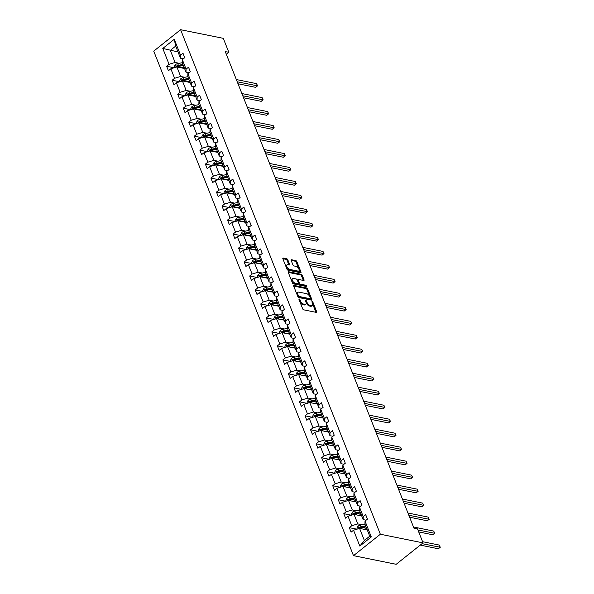 <?xml version="1.0" encoding="UTF-8"?>
<svg xmlns="http://www.w3.org/2000/svg" width="594" height="594" viewBox="0 0 594 594"><rect width="100%" height="100%" fill="white"/><g stroke="black" fill="none" stroke-linecap="round" stroke-linejoin="round"><path stroke-width="0.89" d="M299.228 298.953A0.743 0.371 51.4 0 0 299.005 298.99A0.743 0.371 51.4 0 0 298.982 299.473L302.68 308.821A1.054 0.535 51.4 0 0 303.727 309.838L316.298 312.385A1.054 0.535 51.4 0 0 316.609 312.325A1.054 0.535 51.4 0 0 316.647 311.642L312.949 302.294A0.743 0.371 51.4 0 0 312.214 301.581A0.743 0.371 51.4 0 0 311.999 301.618A0.743 0.371 51.4 0 0 311.969 302.101L312.451 303.311A3.386 1.715 51.4 0 1 312.325 305.502A3.386 1.715 51.4 0 1 311.33 305.672L310.283 305.457A3.386 1.715 51.4 0 1 306.935 302.19L306.452 300.98A0.743 0.371 51.4 0 0 305.717 300.267A0.743 0.371 51.4 0 0 305.502 300.304A0.743 0.371 51.4 0 0 305.472 300.787L305.955 301.997A3.386 1.715 51.4 0 1 305.828 304.187A3.386 1.715 51.4 0 1 304.833 304.358L303.786 304.143A3.386 1.715 51.4 0 1 300.438 300.876L299.955 299.666A0.743 0.371 51.4 0 0 299.228 298.953M287.8 259.801A1.054 0.535 51.4 0 0 286.754 258.776L283.227 258.063A1.054 0.535 51.4 0 0 282.915 258.115A1.054 0.535 51.4 0 0 282.878 258.806L286.991 269.186A1.054 0.535 51.4 0 0 288.038 270.203L300.609 272.75A1.054 0.535 51.4 0 0 300.92 272.691A1.054 0.535 51.4 0 0 300.958 272.007L296.844 261.627A1.054 0.535 51.4 0 0 295.797 260.603L291.543 259.741A1.054 0.535 51.4 0 0 291.231 259.801A1.054 0.535 51.4 0 0 291.186 260.484L292.946 264.924A1.054 0.535 51.4 0 0 293.993 265.949L296.109 266.372A2.829 1.433 51.4 0 1 298.589 268.458A2.829 1.433 51.4 0 1 298.804 270.938A2.829 1.433 51.4 0 1 297.973 271.079L289.694 269.409A2.829 1.433 51.4 0 1 287.214 267.322A2.829 1.433 51.4 0 1 286.999 264.842A2.829 1.433 51.4 0 1 287.83 264.701L289.211 264.976A1.054 0.535 51.4 0 0 289.523 264.924A1.054 0.535 51.4 0 0 289.56 264.241L287.8 259.801L287.073 260.38A1.054 0.535 51.4 0 0 286.026 259.355L282.848 258.709M380.353 534.236L423.047 542.871L417.515 528.89L413.951 528.17L225.267 51.596L228.824 52.317L223.285 38.335L180.591 29.7L380.353 534.236L353.489 555.665L153.727 51.129L180.591 29.7M294.06 285.424A1.054 0.535 51.4 0 0 293.748 285.476A1.054 0.535 51.4 0 0 293.711 286.167L297.824 296.547A1.054 0.535 51.4 0 0 298.871 297.564L311.442 300.111A1.054 0.535 51.4 0 0 311.753 300.059A1.054 0.535 51.4 0 0 311.791 299.369L307.677 288.988A1.054 0.535 51.4 0 0 306.63 287.971L294.06 285.424L293.629 285.773M292.404 282.863L288.29 272.483A1.054 0.535 51.4 0 1 288.335 271.8A1.054 0.535 51.4 0 1 288.647 271.748L301.217 274.287A1.054 0.535 51.4 0 1 302.264 275.312L304.024 279.752A1.054 0.535 51.4 0 1 303.98 280.435A1.054 0.535 51.4 0 1 303.675 280.487L298.574 279.455A1.054 0.535 51.4 0 0 298.262 279.514A1.054 0.535 51.4 0 0 298.225 280.197L299.391 283.145A1.054 0.535 51.4 0 0 300.438 284.162L305.747 285.239A0.743 0.371 51.4 0 1 306.393 285.788A0.743 0.371 51.4 0 1 306.452 286.434A0.743 0.371 51.4 0 1 306.229 286.471L293.451 283.887A1.054 0.535 51.4 0 1 292.404 282.863M183.39 58.776L180.487 58.19L175.69 46.087L174.265 39.293L180.546 55.153L182.974 53.215L184.749 57.692L182.321 59.638L186.078 69.134L188.513 67.196L190.288 71.681L187.853 73.619L191.617 83.123L194.052 81.178L195.827 85.662L193.392 87.6L197.156 97.104L199.584 95.159L201.359 99.644L198.931 101.581L202.688 111.085L205.123 109.148L206.898 113.625L204.462 115.563L208.227 125.067L210.655 123.129L212.429 127.606L210.001 129.551L213.758 139.048L216.194 137.11L217.968 141.595L215.533 143.533L219.297 153.029L221.733 151.091L223.507 155.576L221.072 157.514L224.836 167.018L227.264 165.073L229.039 169.557L226.611 171.495L230.368 180.999L232.803 179.061L234.578 183.539L232.143 185.477L235.907 194.981L238.335 193.043L240.11 197.52L237.682 199.465L241.439 208.962L243.874 207.024L245.649 211.501L243.213 213.446L246.978 222.943L249.413 221.005L251.188 225.49L248.752 227.428L252.517 236.932L254.945 234.986L256.719 239.471L254.291 241.409L258.048 250.913L260.484 248.968L262.258 253.452L259.823 255.39L263.588 264.894L266.015 262.956L267.79 267.434L265.362 269.372L269.119 278.876L271.555 276.938L273.329 281.415L270.894 283.36L274.658 292.857L277.094 290.919L278.868 295.404L276.433 297.342L280.197 306.838L282.625 304.9L284.4 309.385L281.972 311.323L285.729 320.827L288.164 318.881L289.939 323.366L287.503 325.304L291.268 334.808L293.696 332.863L295.47 337.347L293.042 339.285L296.8 348.789L299.235 346.851L301.01 351.329L298.574 353.274L302.339 362.771L304.774 360.833L306.549 365.31L304.113 367.255L307.878 376.752L310.306 374.814L312.08 379.299L309.652 381.237L313.409 390.733L315.845 388.795L317.619 393.28L315.184 395.218L318.948 404.722L321.376 402.777L323.151 407.261L320.723 409.199L324.48 418.703L326.915 416.765L328.69 421.243L326.255 423.18L330.019 432.684L332.454 430.747L334.229 435.224L331.794 437.169L335.558 446.666L337.986 444.728L339.761 449.205L337.333 451.15L341.09 460.647L343.525 458.709L345.3 463.194L342.864 465.132L346.629 474.636L349.057 472.69L350.831 477.175L348.403 479.113L352.16 488.617L354.596 486.672L356.37 491.156L353.935 493.094L357.699 502.598L360.135 500.66L361.909 505.138L359.474 507.076L363.238 516.58L365.666 514.642L367.441 519.119L365.013 521.064L371.295 536.924L359.823 546.079L353.541 530.212L351.106 532.15L349.331 527.672L351.767 525.727L348.002 516.231L345.567 518.168L343.792 513.684L346.228 511.746L342.463 502.249L340.035 504.187L338.261 499.703L340.689 497.765L336.932 488.261L334.496 490.206L332.722 485.721L335.157 483.783L331.393 474.279L328.965 476.225L327.19 471.74L329.618 469.802L325.861 460.298L323.426 462.236L321.651 457.759L324.086 455.821L320.322 446.317L317.887 448.255L316.112 443.777L318.547 441.832L314.783 432.335L312.355 434.273L310.58 429.789L313.008 427.851L309.251 418.354L306.816 420.292L305.041 415.807L307.477 413.87L303.712 404.366L301.284 406.311L299.51 401.826L301.938 399.888L298.181 390.384L295.745 392.322L293.971 387.845L296.406 385.907L292.642 376.403L290.206 378.341L288.432 373.864L290.867 371.918L287.102 362.422L284.675 364.36L282.9 359.882L285.328 357.937L281.571 348.44L279.135 350.378L277.361 345.894L279.796 343.956L276.032 334.452L273.604 336.397L271.829 331.912L274.257 329.974L270.5 320.47L268.065 322.416L266.29 317.931L268.726 315.993L264.961 306.489L262.526 308.427L260.751 303.95L263.187 302.012L259.422 292.508L256.994 294.446L255.22 289.969L257.648 288.023L253.89 278.527L251.455 280.465L249.68 275.98L252.116 274.042L248.351 264.545L245.923 266.483L244.149 261.999L246.577 260.061L242.82 250.557L240.384 252.502L238.61 248.017L241.045 246.079L237.281 236.575L234.845 238.521L233.071 234.036L235.506 232.098L231.742 222.594L229.314 224.532L227.539 220.055L229.967 218.109L226.21 208.613L223.775 210.551L222 206.073L224.435 204.128L220.671 194.632L218.243 196.569L216.468 192.085L218.896 190.147L215.132 180.65L212.704 182.588L210.929 178.103L213.365 176.166L209.6 166.662L207.165 168.607L205.39 164.122L207.826 162.184L204.061 152.68L201.633 154.618L199.859 150.141L202.287 148.203L198.53 138.699L196.094 140.637L194.32 136.16L196.755 134.214L192.991 124.718L190.555 126.656L188.788 122.171L191.216 120.233L187.452 110.736L185.024 112.674L183.249 108.19L185.684 106.252L181.92 96.748L179.485 98.693L177.71 94.208L180.145 92.27L176.381 82.766L173.953 84.712L172.178 80.227L174.606 78.289L170.849 68.785L168.414 70.723L166.639 66.246L169.075 64.308L162.793 48.441L174.265 39.293M180.487 58.19L180.546 55.153M184.764 77.294L180.65 76.463L176.886 66.959L184.571 68.51M176.886 66.959L170.849 68.785M180.65 76.463L174.606 78.289M188.929 72.765L186.019 72.171L182.261 62.674L182.321 59.638M186.019 72.171L186.078 69.134M190.303 91.276L186.182 90.444L182.417 80.94L190.11 82.492M182.417 80.94L176.381 82.766M186.182 90.444L180.145 92.27M194.468 86.746L191.558 86.16L187.793 76.656L187.853 73.619M191.558 86.16L191.617 83.123M195.834 105.257L191.721 104.425L187.956 94.921L195.641 96.48M187.956 94.921L181.92 96.748M191.721 104.425L185.684 106.252M200 100.728L197.089 100.141L193.332 90.637L193.392 87.6M197.089 100.141L197.156 97.104M201.373 119.238L197.253 118.406L193.496 108.902L201.18 110.462M193.496 108.902L187.452 110.736M197.253 118.406L191.216 120.233M205.539 114.709L202.628 114.122L198.864 104.618L198.931 101.581M202.628 114.122L202.688 111.085M206.912 133.219L202.792 132.388L199.027 122.891L206.712 124.443M199.027 122.891L192.991 124.718M202.792 132.388L196.755 134.214M211.07 128.69L208.167 128.104L204.403 118.6L204.462 115.563M208.167 128.104L208.227 125.067M212.444 147.208L208.331 146.369L204.566 136.872L212.251 138.424M204.566 136.872L198.53 138.699M208.331 146.369L202.287 148.203M216.61 142.671L213.699 142.085L209.942 132.588L210.001 129.551M213.699 142.085L213.758 139.048M217.983 161.189L213.862 160.358L210.105 150.854L217.79 152.406M210.105 150.854L204.061 152.68M213.862 160.358L207.826 162.184M222.149 156.66L219.238 156.066L215.474 146.57L215.533 143.533M219.238 156.066L219.297 153.029M223.515 175.171L219.401 174.339L215.637 164.835L223.322 166.387M215.637 164.835L209.6 166.662M219.401 174.339L213.365 176.166M227.68 170.641L224.77 170.055L221.013 160.551L221.072 157.514M224.77 170.055L224.836 167.018M229.054 189.152L224.933 188.32L221.176 178.816L228.861 180.376M221.176 178.816L215.132 180.65M224.933 188.32L218.896 190.147M233.219 184.623L230.309 184.036L226.544 174.532L226.611 171.495M230.309 184.036L230.368 180.999M234.593 203.133L230.472 202.302L226.708 192.805L234.392 194.357M226.708 192.805L220.671 194.632M230.472 202.302L224.435 204.128M238.751 198.604L235.848 198.017L232.083 188.513L232.143 185.477M235.848 198.017L235.907 194.981M240.125 217.114L236.011 216.283L232.247 206.786L239.931 208.338M232.247 206.786L226.21 208.613M236.011 216.283L229.967 218.109M244.29 212.585L241.379 211.999L237.622 202.502L237.682 199.465M241.379 211.999L241.439 208.962M245.664 231.103L241.543 230.264L237.786 220.768L245.471 222.319M237.786 220.768L231.742 222.594M241.543 230.264L235.506 232.098M249.829 226.574L246.918 225.98L243.154 216.483L243.213 213.446M246.918 225.98L246.978 222.943M251.195 245.084L247.082 244.253L243.317 234.749L251.002 236.301M243.317 234.749L237.281 236.575M247.082 244.253L241.045 246.079M255.361 240.555L252.45 239.961L248.693 230.465L248.752 227.428M252.45 239.961L252.517 236.932M256.734 259.066L252.613 258.234L248.856 248.73L256.541 250.289M248.856 248.73L242.82 250.557M252.613 258.234L246.577 260.061M260.9 254.536L257.989 253.95L254.225 244.446L254.291 241.409M257.989 253.95L258.048 250.913M262.273 273.047L258.152 272.215L254.388 262.711L262.073 264.271M254.388 262.711L248.351 264.545M258.152 272.215L252.116 274.042M266.431 268.518L263.528 267.931L259.764 258.427L259.823 255.39M263.528 267.931L263.588 264.894M267.805 287.028L263.691 286.197L259.927 276.7L267.612 278.252M259.927 276.7L253.89 278.527M263.691 286.197L257.648 288.023M271.97 282.499L269.06 281.912L265.303 272.408L265.362 269.372M269.06 281.912L269.119 278.876M273.344 301.017L269.223 300.178L265.466 290.681L273.151 292.233M265.466 290.681L259.422 292.508M269.223 300.178L263.187 302.012M277.509 296.48L274.599 295.894L270.834 286.397L270.894 283.36M274.599 295.894L274.658 292.857M278.876 314.998L274.762 314.167L270.998 304.663L278.683 306.214M270.998 304.663L264.961 306.489M274.762 314.167L268.726 315.993M283.041 310.469L280.13 309.875L276.373 300.378L276.433 297.342M280.13 309.875L280.197 306.838M284.415 328.979L280.294 328.148L276.537 318.644L284.222 320.196M276.537 318.644L270.5 320.47M280.294 328.148L274.257 329.974M288.58 324.45L285.669 323.864L281.905 314.36L281.972 311.323M285.669 323.864L285.729 320.827M289.954 342.961L285.833 342.129L282.068 332.625L289.753 334.184M282.068 332.625L276.032 334.452M285.833 342.129L279.796 343.956M294.112 338.432L291.209 337.845L287.444 328.341L287.503 325.304M291.209 337.845L291.268 334.808M295.485 356.942L291.372 356.11L287.607 346.606L295.292 348.166M287.607 346.606L281.571 348.44M291.372 356.11L285.328 357.937M299.651 352.413L296.74 351.826L292.983 342.322L293.042 339.285M296.74 351.826L296.8 348.789M301.024 370.923L296.903 370.092L293.146 360.595L300.831 362.147M293.146 360.595L287.102 362.422M296.903 370.092L290.867 371.918M305.19 366.394L302.279 365.807L298.515 356.303L298.574 353.274M302.279 365.807L302.339 362.771M306.556 384.912L302.443 384.073L298.678 374.576L306.363 376.128M298.678 374.576L292.642 376.403M302.443 384.073L296.406 385.907M310.721 380.383L307.811 379.789L304.054 370.292L304.113 367.255M307.811 379.789L307.878 376.752M312.095 398.893L307.974 398.062L304.217 388.558L311.902 390.11M304.217 388.558L298.181 390.384M307.974 398.062L301.938 399.888M316.26 394.364L313.35 393.77L309.585 384.273L309.652 381.237M313.35 393.77L313.409 390.733M317.634 412.875L313.513 412.043L309.749 402.539L317.434 404.098M309.749 402.539L303.712 404.366M313.513 412.043L307.477 413.87M321.792 408.345L318.889 407.759L315.124 398.255L315.184 395.218M318.889 407.759L318.948 404.722M323.166 426.856L319.052 426.024L315.288 416.52L322.973 418.079M315.288 416.52L309.251 418.354M319.052 426.024L313.008 427.851M327.331 422.327L324.421 421.74L320.663 412.236L320.723 409.199M324.421 421.74L324.48 418.703M328.705 440.837L324.584 440.006L320.827 430.509L328.512 432.061M320.827 430.509L314.783 432.335M324.584 440.006L318.547 441.832M332.87 436.308L329.96 435.721L326.195 426.217L326.255 423.18M329.96 435.721L330.019 432.684M334.236 454.818L330.123 453.987L326.358 444.49L334.043 446.042M326.358 444.49L320.322 446.317M330.123 453.987L324.086 455.821M338.402 450.289L335.491 449.703L331.734 440.206L331.794 437.169M335.491 449.703L335.558 446.666M339.775 468.807L335.655 467.975L331.898 458.471L339.582 460.023M331.898 458.471L325.861 460.298M335.655 467.975L329.618 469.802M343.941 464.278L341.03 463.684L337.266 454.187L337.333 451.15M341.03 463.684L341.09 460.647M345.314 482.788L341.194 481.957L337.429 472.453L345.114 474.005M337.429 472.453L331.393 474.279M341.194 481.957L335.157 483.783M349.472 478.259L346.569 477.673L342.805 468.169L342.864 465.132M346.569 477.673L346.629 474.636M350.846 496.77L346.733 495.938L342.968 486.434L350.653 487.993M342.968 486.434L336.932 488.261M346.733 495.938L340.689 497.765M355.012 492.24L352.101 491.654L348.344 482.15L348.403 479.113M352.101 491.654L352.16 488.617M356.385 510.751L352.264 509.919L348.507 500.415L356.192 501.975M348.507 500.415L342.463 502.249M352.264 509.919L346.228 511.746M360.551 506.222L357.64 505.635L353.876 496.131L353.935 493.094M357.64 505.635L357.699 502.598M361.924 524.732L357.803 523.901L354.039 514.404L361.724 515.956M354.039 514.404L348.002 516.231M357.803 523.901L351.767 525.727M366.082 520.203L363.172 519.616L359.415 510.112L359.474 507.076M363.172 519.616L363.238 516.58M359.823 546.079L364.367 540.481L359.578 528.385L367.263 529.937M359.578 528.385L353.541 530.212M423.047 542.871L396.183 564.3L353.489 555.665M226.336 54.299L228.824 52.317M175.69 46.087L170.322 50.379L175.111 62.474L179.232 63.306M178.007 51.93L162.793 48.441M364.367 540.481L369.743 536.196L364.946 524.101L365.013 521.064M369.743 536.196L371.295 536.924M175.111 62.474L169.075 64.308M356.89 529.195L349.331 527.672M351.351 515.213L343.792 513.684M345.812 501.232L338.261 499.703M340.28 487.251L332.722 485.721M334.741 473.269L327.19 471.74M329.21 459.288L321.651 457.759M323.671 445.3L316.112 443.777M318.132 431.318L310.58 429.789M312.6 417.337L305.041 415.807M307.061 403.356L299.51 401.826M301.529 389.374L293.971 387.845M295.99 375.386L288.432 373.864M290.451 361.404L282.9 359.882M284.92 347.423L277.361 345.894M279.38 333.442L271.829 331.912M273.849 319.461L266.29 317.931M268.31 305.479L260.751 303.95M262.771 291.491L255.22 289.969M257.239 277.509L249.68 275.98M251.7 263.528L244.149 261.999M246.161 249.547L238.61 248.017M240.629 235.566L233.071 234.036M235.09 221.584L227.539 220.055M229.559 207.596L222 206.073M224.02 193.614L216.468 192.085M218.481 179.633L210.929 178.103M212.949 165.652L205.39 164.122M207.41 151.67L199.859 150.141M201.878 137.682L194.32 136.16M196.339 123.701L188.788 122.171M190.8 109.719L183.249 108.19M185.269 95.738L177.71 94.208M179.73 81.757L172.178 80.227M174.198 67.775L166.639 66.246M300.029 302.123A3.386 1.715 51.4 0 0 303.059 304.722L303.786 304.143M305.828 304.187L305.101 304.767A3.386 1.715 51.4 0 1 304.106 304.937L303.059 304.722M312.325 305.502L311.598 306.081A3.386 1.715 51.4 0 1 310.603 306.252L309.556 306.036A3.386 1.715 51.4 0 1 306.207 302.769L306.148 302.636M315.956 312.31A1.054 0.535 51.4 0 0 315.926 312.221L312.644 303.95M309.608 296.265L306.957 289.568A1.054 0.535 51.4 0 0 305.91 288.55L293.681 286.07M311.093 300.037A1.054 0.535 51.4 0 0 311.063 299.948L310.484 298.492M298.418 295.775A0.743 0.371 51.4 0 0 299.146 296.488L310.187 298.723A0.743 0.371 51.4 0 0 310.402 298.685A0.743 0.371 51.4 0 0 310.432 298.203L309.927 296.926A3.386 1.715 51.4 0 0 306.571 293.659L299.034 292.137A3.386 1.715 51.4 0 0 298.039 292.307A3.386 1.715 51.4 0 0 297.913 294.498L298.418 295.775L297.735 296.324M297.884 296.688A0.743 0.371 51.4 0 0 298.426 297.067L299.146 296.488M309.764 299.057A0.743 0.371 51.4 0 1 309.674 299.265A0.743 0.371 51.4 0 1 309.459 299.302L298.426 297.067M298.039 292.307L297.312 292.887A3.386 1.715 51.4 0 0 296.985 294.438M288.261 272.394L300.49 274.866L301.217 274.287M303.326 280.42A1.054 0.535 51.4 0 0 303.296 280.331L301.537 275.891A1.054 0.535 51.4 0 0 300.49 274.866M297.846 280.034A1.054 0.535 51.4 0 0 297.535 280.093A1.054 0.535 51.4 0 0 297.416 280.427M298.492 283.293L298.663 283.724A1.054 0.535 51.4 0 0 299.71 284.741L305.019 285.818L305.747 285.239M305.665 286.353A0.743 0.371 51.4 0 0 305.019 285.818M293.28 278.386A2.829 1.433 51.4 0 0 292.448 278.534A2.829 1.433 51.4 0 0 292.664 281.007A2.829 1.433 51.4 0 0 295.144 283.093L298.062 283.687A1.054 0.535 51.4 0 0 298.374 283.635A1.054 0.535 51.4 0 0 298.411 282.944L297.245 279.997A1.054 0.535 51.4 0 0 296.198 278.98L293.28 278.386M292.448 278.534L291.728 279.113A2.829 1.433 51.4 0 0 291.491 280.561M291.803 281.341A2.829 1.433 51.4 0 0 294.424 283.672L295.144 283.093M298.374 283.635L297.646 284.214A1.054 0.535 51.4 0 1 297.334 284.266L294.424 283.672M288.87 264.909A1.054 0.535 51.4 0 0 288.833 264.82L287.073 260.38M286.999 264.842L286.271 265.421A2.829 1.433 51.4 0 0 285.996 266.669M286.464 267.864A2.829 1.433 51.4 0 0 288.966 269.988L289.694 269.409M298.804 270.938L298.077 271.517A2.829 1.433 51.4 0 1 297.245 271.658L288.966 269.988M298.611 268.495L296.124 262.206A1.054 0.535 51.4 0 0 295.077 261.182L291.157 260.395M300.26 272.676A1.054 0.535 51.4 0 0 300.23 272.587L299.086 269.691M365.384 529.558L366.758 529.284A6.838 3.044 -21.6 0 1 366.988 529.239M363.691 529.217L366.736 528.615M357.254 529.091L356.89 528.17L357.989 526.121A2.851 1.27 -21.6 0 1 360.409 525.037L364.961 524.131M420.248 545.106L438.342 548.759L440.154 547.312L439.27 545.077L422.586 541.698M365.637 525.831L361.085 526.737A2.851 1.27 158.4 0 0 359.296 527.405L360.32 527.613A1.455 0.646 -21.6 0 1 360.803 527.472L365.659 526.507A6.838 3.044 -21.6 0 1 365.882 526.462M359.808 528.43A2.851 1.27 -21.6 0 1 361.508 527.814L366.06 526.908M359.296 527.405L359.719 528.482M422.067 543.659L440.273 547.267L438.342 548.759M439.27 545.077L440.273 547.267M359.845 515.577L361.219 515.302A6.838 3.044 -21.6 0 1 361.449 515.258M358.16 515.236L361.204 514.627M351.715 515.102L351.351 514.189L352.45 512.132A2.851 1.27 -21.6 0 1 354.87 511.055L359.429 510.149M418.718 531.934L432.803 534.778L434.622 533.33L433.731 531.088L413.491 526.997M360.098 511.85L355.546 512.756A2.851 1.27 158.4 0 0 353.757 513.424L354.781 513.632A1.455 0.646 -21.6 0 1 355.264 513.491L360.12 512.525A6.838 3.044 -21.6 0 1 360.35 512.481M354.269 514.449A2.851 1.27 -21.6 0 1 355.977 513.832L360.528 512.926M353.757 513.424L354.18 514.493M417.938 529.959L434.734 533.278L432.803 534.778M433.731 531.088L434.734 533.278M354.306 501.596L355.687 501.321A6.838 3.044 -21.6 0 1 355.91 501.277M352.621 501.254L355.665 500.645M346.176 501.121L345.819 500.207L346.911 498.151A2.851 1.27 -21.6 0 1 349.339 497.067L353.89 496.168M409.622 517.226L427.272 520.797L429.083 519.349L428.2 517.107L407.952 513.016M354.566 497.869L350.014 498.774A2.851 1.27 158.4 0 0 348.218 499.435L349.242 499.643A1.455 0.646 -21.6 0 1 349.732 499.502L354.581 498.544A6.838 3.044 -21.6 0 1 354.811 498.5M348.737 500.467A2.851 1.27 -21.6 0 1 350.438 499.851L354.989 498.945M348.218 499.435L348.648 500.512M408.843 515.258L429.202 519.297L427.272 520.797M428.2 517.107L429.202 519.297M348.775 487.607L350.148 487.34A6.838 3.044 -21.6 0 1 350.378 487.295M347.089 487.266L350.126 486.664M340.644 487.139L340.28 486.226L341.379 484.169A2.851 1.27 -21.6 0 1 343.8 483.085L348.351 482.18M404.083 503.244L421.733 506.816L423.552 505.368L422.661 503.125L402.42 499.034M349.027 483.887L344.475 484.793A2.851 1.27 158.4 0 0 342.686 485.454L343.711 485.662A1.455 0.646 -21.6 0 1 344.193 485.521L349.049 484.556A6.838 3.044 -21.6 0 1 349.279 484.518M343.198 486.486A2.851 1.27 -21.6 0 1 344.899 485.87L349.458 484.964M342.686 485.454L343.109 486.531M403.304 501.277L423.663 505.316L421.733 506.816M422.661 503.125L423.663 505.316M343.235 473.626L344.609 473.351A6.838 3.044 -21.6 0 1 344.839 473.314M341.55 473.284L344.594 472.683M335.105 473.158L334.741 472.245L335.84 470.188A2.851 1.27 -21.6 0 1 338.268 469.104L342.82 468.198M398.552 489.263L416.201 492.834L418.013 491.387L417.129 489.144L396.881 485.053M343.495 469.906L338.936 470.804A2.851 1.27 158.4 0 0 337.147 471.473L338.172 471.681A1.455 0.646 -21.6 0 1 338.662 471.539L343.51 470.574A6.838 3.044 -21.6 0 1 343.74 470.53M337.667 472.497A2.851 1.27 -21.6 0 1 339.367 471.881L343.919 470.983M337.147 471.473L337.578 472.549M397.772 487.288L418.124 491.335L416.201 492.834M417.129 489.144L418.124 491.335M337.704 459.645L339.077 459.37A6.838 3.044 -21.6 0 1 339.308 459.325M336.011 459.303L339.055 458.702M329.573 459.177L329.21 458.256L330.309 456.207A2.851 1.27 -21.6 0 1 332.729 455.123L337.281 454.217M393.013 475.282L410.662 478.853L412.474 477.405L411.59 475.163L391.349 471.064M337.956 455.917L333.405 456.823A2.851 1.27 158.4 0 0 331.615 457.491L332.64 457.699A1.455 0.646 -21.6 0 1 333.123 457.558L337.979 456.593A6.838 3.044 -21.6 0 1 338.201 456.548M332.128 458.516A2.851 1.27 -21.6 0 1 333.828 457.9L338.38 456.994M331.615 457.491L332.039 458.568M392.233 473.307L412.592 477.353L410.662 478.853M411.59 475.163L412.592 477.353M332.165 445.663L333.538 445.389A6.838 3.044 -21.6 0 1 333.769 445.344M330.479 445.322L333.524 444.72M324.034 445.196L323.671 444.275L324.769 442.218A2.851 1.27 -21.6 0 1 327.19 441.142L331.749 440.236M387.481 461.3L405.123 464.864L406.942 463.417L406.051 461.182L385.81 457.083M332.417 441.936L327.866 442.842A2.851 1.27 158.4 0 0 326.076 443.51L327.101 443.718A1.455 0.646 -21.6 0 1 327.584 443.577L332.44 442.612A6.838 3.044 -21.6 0 1 332.67 442.567M326.589 444.535A2.851 1.27 -21.6 0 1 328.296 443.918L332.848 443.013M326.076 443.51L326.5 444.587M386.694 459.325L407.053 463.372L405.123 464.864M406.051 461.182L407.053 463.372M326.626 431.682L328.007 431.407A6.838 3.044 -21.6 0 1 328.23 431.363M324.94 431.341L327.985 430.732M318.495 431.207L318.139 430.294L319.23 428.237A2.851 1.27 -21.6 0 1 321.658 427.16L326.21 426.254M381.942 447.319L399.591 450.883L401.403 449.435L400.519 447.193L380.271 443.102M326.886 427.955L322.334 428.861A2.851 1.27 158.4 0 0 320.537 429.529L321.562 429.729A1.455 0.646 -21.6 0 1 322.052 429.596L326.9 428.63A6.838 3.044 -21.6 0 1 327.131 428.586M321.057 430.553A2.851 1.27 -21.6 0 1 322.757 429.937L327.309 429.031M320.537 429.529L320.968 430.598M381.162 445.344L401.522 449.383L399.591 450.883M400.519 447.193L401.522 449.383M321.094 417.693L322.468 417.426A6.838 3.044 -21.6 0 1 322.698 417.382M319.409 417.359L322.445 416.75M312.964 417.226L312.6 416.312L313.699 414.256A2.851 1.27 -21.6 0 1 316.119 413.172L320.671 412.273M376.403 433.33L394.052 436.902L395.871 435.454L394.98 433.212L374.74 429.12M321.347 413.973L316.795 414.879A2.851 1.27 158.4 0 0 315.006 415.54L316.03 415.748A1.455 0.646 -21.6 0 1 316.513 415.607L321.369 414.642A6.838 3.044 -21.6 0 1 321.599 414.605M315.518 416.572A2.851 1.27 -21.6 0 1 317.218 415.956L321.77 415.05M315.006 415.54L315.429 416.617M375.623 431.363L395.983 435.402L394.052 436.902M394.98 433.212L395.983 435.402M315.555 403.712L316.929 403.445A6.838 3.044 -21.6 0 1 317.159 403.4M313.87 403.371L316.914 402.769M307.425 403.244L307.061 402.331L308.16 400.274A2.851 1.27 -21.6 0 1 310.588 399.19L315.139 398.284M370.871 419.349L388.521 422.921L390.332 421.473L389.449 419.23L369.201 415.139M315.815 399.992L311.256 400.898A2.851 1.27 158.4 0 0 309.467 401.559L310.491 401.767A1.455 0.646 -21.6 0 1 310.974 401.626L315.83 400.66A6.838 3.044 -21.6 0 1 316.06 400.616M309.986 402.584A2.851 1.27 -21.6 0 1 311.687 401.967L316.238 401.069M309.467 401.559L309.897 402.635M370.092 417.374L390.444 421.421L388.521 422.921M389.449 419.23L390.444 421.421M310.023 389.731L311.397 389.456A6.838 3.044 -21.6 0 1 311.627 389.412M308.331 389.389L311.375 388.788M301.893 389.263L301.529 388.342L302.628 386.293A2.851 1.27 -21.6 0 1 305.049 385.209L309.6 384.303M365.332 405.368L382.981 408.939L384.793 407.491L383.91 405.249L363.662 401.158M310.276 386.011L305.724 386.909A2.851 1.27 158.4 0 0 303.935 387.578L304.952 387.785A1.455 0.646 -21.6 0 1 305.442 387.644L310.298 386.679A6.838 3.044 -21.6 0 1 310.521 386.635M304.447 388.602A2.851 1.27 -21.6 0 1 306.148 387.986L310.699 387.08M303.935 387.578L304.358 388.654M364.553 403.393L384.912 407.439L382.981 408.939M383.91 405.249L384.912 407.439M304.484 375.75L305.858 375.475A6.838 3.044 -21.6 0 1 306.088 375.43M302.799 375.408L305.836 374.807M296.354 375.282L295.99 374.361L297.089 372.312A2.851 1.27 -21.6 0 1 299.51 371.228L304.069 370.322M359.801 391.387L377.442 394.951L379.262 393.503L378.371 391.268L358.13 387.169M304.737 372.022L300.185 372.928A2.851 1.27 158.4 0 0 298.396 373.596L299.421 373.804A1.455 0.646 -21.6 0 1 299.903 373.663L304.759 372.698A6.838 3.044 -21.6 0 1 304.989 372.653M298.908 374.621A2.851 1.27 -21.6 0 1 300.616 374.005L305.168 373.099M298.396 373.596L298.819 374.673M359.014 389.412L379.373 393.458L377.442 394.951M378.371 391.268L379.373 393.458M298.945 361.768L300.326 361.494A6.838 3.044 -21.6 0 1 300.549 361.449M297.26 361.427L300.304 360.818M290.815 361.293L290.459 360.38L291.55 358.323A2.851 1.27 -21.6 0 1 293.978 357.246L298.53 356.341M354.262 377.405L371.911 380.969L373.723 379.521L372.839 377.287L352.591 373.188M299.205 358.041L294.654 358.947A2.851 1.27 158.4 0 0 292.857 359.615L293.882 359.823A1.455 0.646 -21.6 0 1 294.372 359.682L299.22 358.717A6.838 3.044 -21.6 0 1 299.45 358.672M293.377 360.64A2.851 1.27 -21.6 0 1 295.077 360.023L299.628 359.118M292.857 359.615L293.288 360.692M353.482 375.43L373.841 379.469L371.911 380.969M372.839 377.287L373.841 379.469M293.414 347.787L294.787 347.512A6.838 3.044 -21.6 0 1 295.018 347.468M291.728 347.445L294.765 346.837M285.283 347.312L284.92 346.399L286.018 344.342A2.851 1.27 -21.6 0 1 288.439 343.258L292.991 342.359M348.723 363.417L366.372 366.988L368.191 365.54L367.3 363.298L347.059 359.207M293.666 344.06L289.115 344.966A2.851 1.27 158.4 0 0 287.325 345.626L288.35 345.834A1.455 0.646 -21.6 0 1 288.833 345.693L293.688 344.735A6.838 3.044 -21.6 0 1 293.919 344.691M287.838 346.658A2.851 1.27 -21.6 0 1 289.538 346.042L294.089 345.136M287.325 345.626L287.748 346.703M347.943 361.449L368.302 365.488L366.372 366.988M367.3 363.298L368.302 365.488M287.875 333.798L289.248 333.531A6.838 3.044 -21.6 0 1 289.478 333.486M286.189 333.457L289.233 332.855M279.744 333.331L279.38 332.417L280.479 330.361A2.851 1.27 -21.6 0 1 282.907 329.276L287.459 328.371M343.191 349.435L360.84 353.007L362.652 351.559L361.768 349.317L341.52 345.225M288.135 330.078L283.576 330.984A2.851 1.27 158.4 0 0 281.786 331.645L282.811 331.853A1.455 0.646 -21.6 0 1 283.293 331.712L288.149 330.747A6.838 3.044 -21.6 0 1 288.38 330.709M282.298 332.677A2.851 1.27 -21.6 0 1 284.006 332.061L288.558 331.155M281.786 331.645L282.217 332.722M342.411 347.468L362.763 351.507L360.84 353.007M361.768 349.317L362.763 351.507M282.343 319.817L283.717 319.542A6.838 3.044 -21.6 0 1 283.947 319.505M280.65 319.475L283.694 318.874M274.213 319.349L273.849 318.436L274.948 316.379A2.851 1.27 -21.6 0 1 277.368 315.295L281.92 314.389M337.652 335.454L355.301 339.026L357.113 337.578L356.229 335.335L335.981 331.244M282.596 316.097L278.044 316.996A2.851 1.27 158.4 0 0 276.255 317.664L277.272 317.872A1.455 0.646 -21.6 0 1 277.762 317.731L282.618 316.765A6.838 3.044 -21.6 0 1 282.841 316.721M276.767 318.688A2.851 1.27 -21.6 0 1 278.467 318.072L283.019 317.174M276.255 317.664L276.678 318.74M336.872 333.479L357.232 337.526L355.301 339.026M356.229 335.335L357.232 337.526M276.804 305.836L278.178 305.561A6.838 3.044 -21.6 0 1 278.408 305.516M275.119 305.494L278.155 304.893M268.674 305.368L268.31 304.447L269.409 302.398A2.851 1.27 -21.6 0 1 271.829 301.314L276.388 300.408M332.12 321.473L349.762 325.044L351.581 323.596L350.69 321.354L330.45 317.255M277.056 302.116L272.505 303.014A2.851 1.27 158.4 0 0 270.716 303.683L271.74 303.89A1.455 0.646 -21.6 0 1 272.223 303.749L277.079 302.784A6.838 3.044 -21.6 0 1 277.309 302.74M271.228 304.707A2.851 1.27 -21.6 0 1 272.936 304.091L277.487 303.185M270.716 303.683L271.139 304.759M331.333 319.498L351.693 323.544L349.762 325.044M350.69 321.354L351.693 323.544M271.265 291.854L272.646 291.58A6.838 3.044 -21.6 0 1 272.869 291.535M269.579 291.513L272.624 290.912M263.135 291.387L262.778 290.466L263.87 288.417A2.851 1.27 -21.6 0 1 266.298 287.333L270.849 286.427M326.581 307.492L344.23 311.056L346.042 309.608L345.159 307.373L324.911 303.274M271.525 288.127L266.973 289.033A2.851 1.27 158.4 0 0 265.176 289.701L266.201 289.909A1.455 0.646 -21.6 0 1 266.691 289.768L271.54 288.803A6.838 3.044 -21.6 0 1 271.77 288.758M265.696 290.726A2.851 1.27 -21.6 0 1 267.397 290.11L271.948 289.204M265.176 289.701L265.607 290.778M325.802 305.516L346.161 309.563L344.23 311.056M345.159 307.373L346.161 309.563M265.733 277.873L267.107 277.598A6.838 3.044 -21.6 0 1 267.337 277.554M264.048 277.532L267.085 276.923M257.603 277.398L257.239 276.485L258.338 274.428A2.851 1.27 -21.6 0 1 260.759 273.351L265.31 272.446M321.042 293.51L338.691 297.074L340.511 295.626L339.62 293.384L319.379 289.293M265.986 274.146L261.434 275.052A2.851 1.27 158.4 0 0 259.645 275.72L260.669 275.92A1.455 0.646 -21.6 0 1 261.152 275.787L266.008 274.822A6.838 3.044 -21.6 0 1 266.238 274.777M260.157 276.745A2.851 1.27 -21.6 0 1 261.857 276.128L266.409 275.222M259.645 275.72L260.068 276.789M320.263 291.535L340.622 295.574L338.691 297.074M339.62 293.384L340.622 295.574M260.194 263.892L261.568 263.617A6.838 3.044 -21.6 0 1 261.798 263.573M258.509 263.55L261.553 262.942M252.064 263.417L251.7 262.503L252.799 260.447A2.851 1.27 -21.6 0 1 255.227 259.363L259.778 258.464M315.511 279.522L333.16 283.093L334.971 281.645L334.088 279.403L313.84 275.312M260.454 260.165L255.895 261.07A2.851 1.27 158.4 0 0 254.106 261.731L255.13 261.939A1.455 0.646 -21.6 0 1 255.613 261.798L260.469 260.833A6.838 3.044 -21.6 0 1 260.699 260.796M254.618 262.763A2.851 1.27 -21.6 0 1 256.326 262.147L260.877 261.241M254.106 261.731L254.536 262.808M314.731 277.554L335.083 281.593L333.16 283.093M334.088 279.403L335.083 281.593M254.663 249.903L256.036 249.636A6.838 3.044 -21.6 0 1 256.266 249.591M252.97 249.562L256.014 248.96M246.532 249.435L246.168 248.522L247.267 246.465A2.851 1.27 -21.6 0 1 249.688 245.381L254.239 244.476M309.971 265.54L327.621 269.112L329.432 267.664L328.549 265.421L308.301 261.33M254.915 246.183L250.364 247.089A2.851 1.27 158.4 0 0 248.574 247.75L249.591 247.958A1.455 0.646 -21.6 0 1 250.081 247.817L254.937 246.852A6.838 3.044 -21.6 0 1 255.16 246.807M249.086 248.782A2.851 1.27 -21.6 0 1 250.787 248.158L255.338 247.26M248.574 247.75L248.997 248.827M309.192 263.573L329.551 267.612L327.621 269.112M328.549 265.421L329.551 267.612M249.124 235.922L250.497 235.647A6.838 3.044 -21.6 0 1 250.727 235.61M247.438 235.58L250.475 234.979M240.993 235.454L240.629 234.533L241.728 232.484A2.851 1.27 -21.6 0 1 244.149 231.4L248.7 230.494M304.44 251.559L322.082 255.13L323.901 253.683L323.01 251.44L302.769 247.349M249.376 232.202L244.825 233.1A2.851 1.27 158.4 0 0 243.035 233.769L244.06 233.977A1.455 0.646 -21.6 0 1 244.542 233.836L249.398 232.87A6.838 3.044 -21.6 0 1 249.629 232.826M243.547 234.793A2.851 1.27 -21.6 0 1 245.255 234.177L249.807 233.271M243.035 233.769L243.458 234.845M303.653 249.584L324.012 253.631L322.082 255.13M323.01 251.44L324.012 253.631M243.585 221.941L244.966 221.666A6.838 3.044 -21.6 0 1 245.188 221.621M241.899 221.599L244.943 220.998M235.454 221.473L235.098 220.552L236.189 218.503A2.851 1.27 -21.6 0 1 238.617 217.419L243.169 216.513M298.901 237.578L316.55 241.149L318.362 239.701L317.478 237.459L297.23 233.36M243.844 218.213L239.293 219.119A2.851 1.27 158.4 0 0 237.496 219.787L238.521 219.995A1.455 0.646 -21.6 0 1 239.011 219.854L243.859 218.889A6.838 3.044 -21.6 0 1 244.089 218.844M238.016 220.812A2.851 1.27 -21.6 0 1 239.716 220.196L244.268 219.29M237.496 219.787L237.927 220.864M298.121 235.603L318.481 239.649L316.55 241.149M317.478 237.459L318.481 239.649M238.053 207.959L239.427 207.685A6.838 3.044 -21.6 0 1 239.657 207.64M236.367 207.618L239.404 207.009M229.923 207.484L229.559 206.571L230.658 204.514A2.851 1.27 -21.6 0 1 233.078 203.438L237.63 202.532M293.362 223.596L311.011 227.16L312.83 225.713L311.939 223.478L291.699 219.379M238.305 204.232L233.754 205.138A2.851 1.27 158.4 0 0 231.964 205.806L232.989 206.014A1.455 0.646 -21.6 0 1 233.472 205.873L238.328 204.908A6.838 3.044 -21.6 0 1 238.558 204.863M232.477 206.831A2.851 1.27 -21.6 0 1 234.177 206.215L238.729 205.309M231.964 205.806L232.388 206.883M292.582 221.621L312.941 225.661L311.011 227.16M311.939 223.478L312.941 225.661M232.514 193.978L233.888 193.703A6.838 3.044 -21.6 0 1 234.118 193.659M230.828 193.637L233.873 193.028M224.383 193.503L224.02 192.59L225.119 190.533A2.851 1.27 -21.6 0 1 227.547 189.456L232.098 188.55M287.83 209.615L305.479 213.179L307.291 211.731L306.4 209.489L286.159 205.398M232.766 190.251L228.215 191.157A2.851 1.27 158.4 0 0 226.425 191.825L227.45 192.025A1.455 0.646 -21.6 0 1 227.933 191.884L232.789 190.926A6.838 3.044 -21.6 0 1 233.019 190.882M226.938 192.85A2.851 1.27 -21.6 0 1 228.645 192.233L233.197 191.327M226.425 191.825L226.856 192.894M287.051 207.64L307.402 211.679L305.479 213.179M306.4 209.489L307.402 211.679M226.982 179.989L228.356 179.722A6.838 3.044 -21.6 0 1 228.586 179.678M225.289 179.655L228.334 179.046M218.852 179.522L218.488 178.608L219.587 176.552A2.851 1.27 -21.6 0 1 222.008 175.468L226.559 174.569M282.291 195.626L299.94 199.198L301.752 197.75L300.868 195.508L280.62 191.417M227.235 176.27L222.683 177.175A2.851 1.27 158.4 0 0 220.894 177.836L221.911 178.044A1.455 0.646 -21.6 0 1 222.401 177.903L227.257 176.938A6.838 3.044 -21.6 0 1 227.48 176.901M221.406 178.868A2.851 1.27 -21.6 0 1 223.106 178.252L227.658 177.346M220.894 177.836L221.317 178.913M281.511 193.659L301.871 197.698L299.94 199.198M300.868 195.508L301.871 197.698M221.443 166.008L222.817 165.733A6.838 3.044 -21.6 0 1 223.047 165.696M219.758 165.667L222.795 165.065M213.313 165.54L212.949 164.627L214.048 162.57A2.851 1.27 -21.6 0 1 216.468 161.486L221.02 160.58M276.759 181.645L294.401 185.217L296.22 183.769L295.329 181.526L275.089 177.435M221.696 162.288L217.144 163.194A2.851 1.27 158.4 0 0 215.355 163.855L216.379 164.063A1.455 0.646 -21.6 0 1 216.862 163.922L221.718 162.956A6.838 3.044 -21.6 0 1 221.948 162.912M215.867 164.88A2.851 1.27 -21.6 0 1 217.575 164.263L222.126 163.365M215.355 163.855L215.778 164.932M275.972 179.67L296.332 183.717L294.401 185.217M295.329 181.526L296.332 183.717M215.904 152.027L217.285 151.752A6.838 3.044 -21.6 0 1 217.508 151.708M214.219 151.685L217.263 151.084M207.774 151.559L207.417 150.638L208.509 148.589A2.851 1.27 -21.6 0 1 210.937 147.505L215.488 146.599M271.22 167.664L288.87 171.235L290.681 169.787L289.798 167.545L269.55 163.447M216.164 148.307L211.613 149.205A2.851 1.27 158.4 0 0 209.816 149.874L210.84 150.082A1.455 0.646 -21.6 0 1 211.33 149.94L216.179 148.975A6.838 3.044 -21.6 0 1 216.409 148.931M210.335 150.898A2.851 1.27 -21.6 0 1 212.036 150.282L216.587 149.376M209.816 149.874L210.246 150.95M270.441 165.689L290.8 169.736L288.87 171.235M289.798 167.545L290.8 169.736M210.373 138.046L211.746 137.771A6.838 3.044 -21.6 0 1 211.976 137.726M208.687 137.704L211.724 137.103M202.242 137.578L201.878 136.657L202.977 134.608A2.851 1.27 -21.6 0 1 205.398 133.524L209.949 132.618M265.681 153.683L283.331 157.247L285.15 155.799L284.259 153.564L264.018 149.465M210.625 134.318L206.073 135.224A2.851 1.27 158.4 0 0 204.284 135.892L205.309 136.1A1.455 0.646 -21.6 0 1 205.791 135.959L210.647 134.994A6.838 3.044 -21.6 0 1 210.877 134.949M204.796 136.917A2.851 1.27 -21.6 0 1 206.497 136.301L211.048 135.395M204.284 135.892L204.707 136.969M264.902 151.708L285.261 155.754L283.331 157.247M284.259 153.564L285.261 155.754M204.833 124.064L206.207 123.79A6.838 3.044 -21.6 0 1 206.437 123.745M203.148 123.723L206.192 123.114M196.703 123.589L196.339 122.676L197.438 120.619A2.851 1.27 -21.6 0 1 199.866 119.543L204.418 118.637M260.15 139.701L277.792 143.265L279.611 141.817L278.72 139.575L258.479 135.484M205.086 120.337L200.534 121.243A2.851 1.27 158.4 0 0 198.745 121.911L199.77 122.119A1.455 0.646 -21.6 0 1 200.252 121.978L205.108 121.013A6.838 3.044 -21.6 0 1 205.338 120.968M199.257 122.936A2.851 1.27 -21.6 0 1 200.965 122.319L205.517 121.414M198.745 121.911L199.168 122.98M259.37 137.726L279.722 141.766L277.792 143.265M278.72 139.575L279.722 141.766M199.302 110.083L200.675 109.808A6.838 3.044 -21.6 0 1 200.906 109.764M197.609 109.742L200.653 109.133M191.171 109.608L190.808 108.695L191.907 106.638A2.851 1.27 -21.6 0 1 194.327 105.554L198.879 104.655M254.611 125.713L272.26 129.284L274.072 127.836L273.188 125.594L252.94 121.503M199.554 106.356L195.003 107.262A2.851 1.27 158.4 0 0 193.213 107.922L194.231 108.13A1.455 0.646 -21.6 0 1 194.721 107.989L199.577 107.031A6.838 3.044 -21.6 0 1 199.799 106.987M193.726 108.954A2.851 1.27 -21.6 0 1 195.426 108.338L199.978 107.432M193.213 107.922L193.637 108.999M253.831 123.745L274.19 127.784L272.26 129.284M273.188 125.594L274.19 127.784M193.763 96.094L195.136 95.827A6.838 3.044 -21.6 0 1 195.367 95.783M192.077 95.753L195.114 95.151M185.632 95.627L185.269 94.713L186.368 92.657A2.851 1.27 -21.6 0 1 188.788 91.573L193.34 90.667M249.079 111.731L266.721 115.303L268.54 113.855L267.649 111.613L247.408 107.521M194.015 92.374L189.464 93.28A2.851 1.27 158.4 0 0 187.674 93.941L188.699 94.149A1.455 0.646 -21.6 0 1 189.182 94.008L194.038 93.043A6.838 3.044 -21.6 0 1 194.268 93.006M188.187 94.973A2.851 1.27 -21.6 0 1 189.894 94.349L194.446 93.451M187.674 93.941L188.098 95.018M248.292 109.764L268.651 113.803L266.721 115.303M267.649 111.613L268.651 113.803M188.224 82.113L189.597 81.838A6.838 3.044 -21.6 0 1 189.828 81.801M186.538 81.772L189.583 81.17M180.093 81.645L179.737 80.732L180.828 78.675A2.851 1.27 -21.6 0 1 183.256 77.591L187.808 76.685M243.54 97.75L261.189 101.322L263.001 99.874L262.117 97.631L241.869 93.54M188.484 78.393L183.932 79.292A2.851 1.27 158.4 0 0 182.135 79.96L183.16 80.168A1.455 0.646 -21.6 0 1 183.65 80.027L188.498 79.061A6.838 3.044 -21.6 0 1 188.729 79.017M182.655 80.984A2.851 1.27 -21.6 0 1 184.355 80.368L188.907 79.47M182.135 79.96L182.566 81.036M242.76 95.775L263.12 99.822L261.189 101.322M262.117 97.631L263.12 99.822M182.692 68.132L184.066 67.857A6.838 3.044 -21.6 0 1 184.296 67.813M181.007 67.79L184.043 67.189M174.562 67.664L174.198 66.743L175.297 64.694A2.851 1.27 -21.6 0 1 177.717 63.61L182.269 62.704M238.001 83.769L255.65 87.34L257.469 85.892L256.578 83.65L236.338 79.551M182.945 64.404L178.393 65.31A2.851 1.27 158.4 0 0 176.604 65.979L177.628 66.186A1.455 0.646 -21.6 0 1 178.111 66.045L182.967 65.08A6.838 3.044 -21.6 0 1 183.197 65.036M177.116 67.003A2.851 1.27 -21.6 0 1 178.816 66.387L183.368 65.481M176.604 65.979L177.027 67.055M237.221 81.794L257.581 85.84L255.65 87.34M256.578 83.65L257.581 85.84M299.755 301.425L300.438 300.876M304.106 304.937L304.833 304.358M305.769 301.529L306.452 300.98M306.207 302.769L306.935 302.19M309.556 306.036L310.283 305.457M310.603 306.252L311.33 305.672M312.266 302.843L312.949 302.294M315.926 312.221L316.647 311.642M299.272 300.215L299.955 299.666M305.91 288.55L306.63 287.971M306.957 289.568L307.677 288.988M311.063 299.948L311.791 299.369M309.459 299.302L310.187 298.723M297.23 295.047L297.913 294.498M288.209 272.089L288.647 271.748M301.537 275.891L302.264 275.312M303.296 280.331L304.024 279.752M297.542 280.739L298.225 280.197M298.663 283.724L299.391 283.145M299.71 284.741L300.438 284.162M297.334 284.266L298.062 283.687M288.833 264.82L289.56 264.241M297.245 271.658L297.973 271.079M291.105 260.09L291.543 259.741M295.077 261.182L295.797 260.603M296.124 262.206L296.844 261.627M300.23 272.587L300.958 272.007M282.796 258.405L283.227 258.063M286.026 259.355L286.754 258.776M357.959 526.165L358.917 528.586M361.508 527.814L361.924 528.86M360.409 525.037L361.085 526.737M352.42 512.184L353.378 514.604M355.977 513.832L356.385 514.879M354.87 511.055L355.546 512.756M346.889 498.203L347.846 500.616M350.438 499.851L350.854 500.891M349.339 497.067L350.014 498.774M341.35 484.221L342.307 486.635M344.899 485.87L345.314 486.909M343.8 483.085L344.475 484.793M335.818 470.24L336.768 472.653M339.367 471.881L339.783 472.928M338.268 469.104L338.936 470.804M330.279 456.259L331.237 458.672M333.828 457.9L334.244 458.947M332.729 455.123L333.405 456.823M324.74 442.27L325.698 444.691M328.296 443.918L328.705 444.965M327.19 441.142L327.866 442.842M319.208 428.289L320.166 430.709M322.757 429.937L323.173 430.977M321.658 427.16L322.334 428.861M313.669 414.308L314.627 416.721M317.218 415.956L317.634 416.995M316.119 413.172L316.795 414.879M308.13 400.326L309.088 402.739M311.687 401.967L312.102 403.014M310.588 399.19L311.256 400.898M302.598 386.345L303.556 388.758M306.148 387.986L306.563 389.033M305.049 385.209L305.724 386.909M297.059 372.356L298.017 374.777M300.616 374.005L301.024 375.052M299.51 371.228L300.185 372.928M291.528 358.375L292.478 360.796M295.077 360.023L295.493 361.07M293.978 357.246L294.654 358.947M285.989 344.394L286.947 346.807M289.538 346.042L289.954 347.082M288.439 343.258L289.115 344.966M280.45 330.413L281.408 332.826M284.006 332.061L284.415 333.1M282.907 329.276L283.576 330.984M274.918 316.431L275.876 318.844M278.467 318.072L278.883 319.119M277.368 315.295L278.044 316.996M269.379 302.45L270.337 304.863M272.936 304.091L273.344 305.138M271.829 301.314L272.505 303.014M263.847 288.461L264.798 290.882M267.397 290.11L267.812 291.157M266.298 287.333L266.973 289.033M258.308 274.48L259.266 276.901M261.857 276.128L262.273 277.175M260.759 273.351L261.434 275.052M252.769 260.499L253.727 262.912M256.326 262.147L256.734 263.187M255.227 259.363L255.895 261.07M247.238 246.517L248.195 248.931M250.787 248.158L251.203 249.205M249.688 245.381L250.364 247.089M241.699 232.536L242.656 234.949M245.255 234.177L245.664 235.224M244.149 231.4L244.825 233.1M236.167 218.555L237.117 220.968M239.716 220.196L240.132 221.243M238.617 217.419L239.293 219.119M230.628 204.566L231.586 206.987M234.177 206.215L234.593 207.261M233.078 203.438L233.754 205.138M225.089 190.585L226.047 192.998M228.645 192.233L229.054 193.273M227.547 189.456L228.215 191.157M219.557 176.604L220.515 179.017M223.106 178.252L223.522 179.291M222.008 175.468L222.683 177.175M214.018 162.622L214.976 165.035M217.575 164.263L217.983 165.31M216.468 161.486L217.144 163.194M208.487 148.641L209.437 151.054M212.036 150.282L212.452 151.329M210.937 147.505L211.613 149.205M202.948 134.652L203.905 137.073M206.497 136.301L206.912 137.348M205.398 133.524L206.073 135.224M197.408 120.671L198.366 123.092M200.965 122.319L201.373 123.366M199.866 119.543L200.534 121.243M191.877 106.69L192.835 109.103M195.426 108.338L195.842 109.378M194.327 105.554L195.003 107.262M186.338 92.709L187.296 95.122M189.894 94.349L190.303 95.396M188.788 91.573L189.464 93.28M180.806 78.727L181.757 81.14M184.355 80.368L184.771 81.415M183.256 77.591L183.932 79.292M175.267 64.746L176.225 67.159M178.816 66.387L179.232 67.434M177.717 63.61L178.393 65.31M309.674 299.265L310.402 298.685M297.535 280.093L298.262 279.514"/></g></svg>
